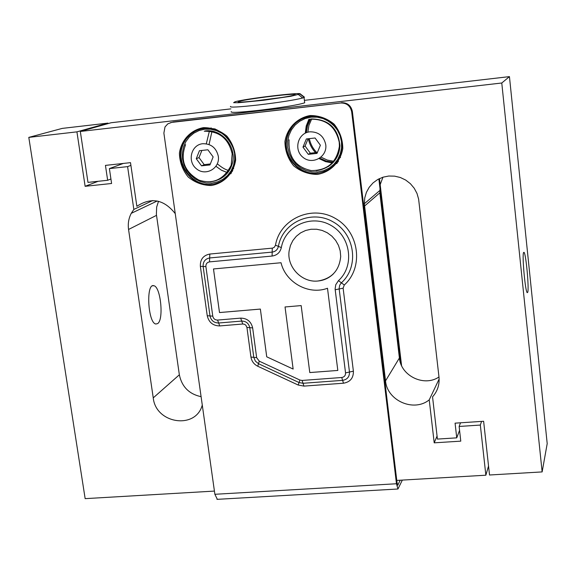 <?xml version="1.0" encoding="UTF-8"?>
<svg xmlns="http://www.w3.org/2000/svg" width="576" height="576" viewBox="0 0 576 576"><rect width="100%" height="100%" fill="white"/><g stroke="black" fill="none" stroke-linecap="round" stroke-linejoin="round"><path stroke-width="0.86" d="M382.946 177.199L380.174 184.651L379.836 192.816L399.398 357.984C400.831 375.912 424.152 387.166 438.977 376.985M202.27 405.007C195.912 429.847 155.765 423.821 153.245 397.872L128.556 229.471C127.764 223.711 128.664 218.333 131.249 213.336L133.834 209.426L127.598 166.622L109.39 168.602L111.593 183.492L85.126 186.307L76.925 131.854L28.8 137.383L62.237 128.398L107.906 123.113L107.978 123.631M158.515 201.276L156.658 207.101L156.377 214.315L179.352 374.796C181.886 386.813 189.13 394.106 201.089 396.67M396.778 480.42L485.863 475.207L480.334 425.059L459.13 426.456L460.778 441.144L434.203 442.836L429.228 399.852C413.885 412.445 387.108 400.738 385.538 380.873L364.334 203.753L364.752 197.942L366.394 192.37L369.187 187.294L373.01 182.938L377.698 179.51L383.026 177.178L388.757 176.033L394.625 176.148L400.363 177.509L405.698 180.065L410.393 183.694L414.216 188.23L417.002 193.457L418.622 199.138L438.977 376.956C439.697 384.581 437.558 391.212 432.547 396.85L437.414 439.085L456.739 437.846L455.076 423.158L483.624 421.265L489.521 474.998L542.138 471.917L501.775 83.002L80.323 131.458L111.132 122.738L230.897 108.871M304.387 100.361L509.443 76.622L547.2 443.628L542.138 471.917M231.574 172.649L230.976 172.577M230.674 172.534L230.062 172.44M338.033 161.914L337.039 162.043M336.83 162.065L335.815 162.151M333.454 162.202L326.376 161.086L319.795 158.155M306.31 132.71L307.562 125.568L310.608 119.03M294.041 95.119L292.385 95.537M292.853 95.429L292.853 95.429C279.907 98.597 230.335 104.098 239.242 101.405C246.715 98.921 295.956 92.909 295.243 94.579M338.551 157.954L339.35 157.802M339.631 157.745L340.423 157.558M306.353 138.953L315.072 137.995L320.4 145.231L316.994 153.403L308.29 154.346L302.976 147.125L306.353 138.953M311.321 118.937C328.687 119.218 338.227 128.182 339.934 145.822C339.408 154.901 335.434 161.878 328.003 166.738M308.117 138.758L305.071 146.03L310.349 153.202L308.29 154.346M305.071 146.03L302.976 147.125M310.349 153.202L317.412 152.402M300.269 93.91L290.873 96.271L263.498 100.274L238.666 102.715L233.618 102.679L235.008 101.786C244.814 98.82 301.219 91.994 300.269 93.91L304.452 97.178L302.717 98.006C294.602 100.051 279.907 102.362 258.631 104.933C238.399 107.172 229.046 107.654 230.566 106.387M304.61 102.168L304.69 102.794C298.555 104.854 283.435 107.345 259.33 110.282C239.105 112.5 229.752 112.932 231.257 111.593M501.775 83.002L509.443 76.622M232.229 168.703L232.697 168.761M233.057 168.797L233.518 168.833M401.573 365.616L379.454 178.589M204.991 130.939C222.25 128.304 237.982 148.198 231.883 164.909C229.637 171.475 225.49 176.249 219.434 179.244M217.339 499.334L214.877 494.287L163.879 133.099L165.01 126.914L167.854 123.826L171.756 122.386L340.733 102.996C346.716 102.924 350.366 105.869 351.684 111.83L396.475 483.754L397.966 489.002L402.329 480.096M378.857 178.884L400.709 363.506M188.165 136.202L184.982 140.875M171.756 122.386L170.64 122.587M172.865 122.033L340.733 102.996M400.205 480.218L397.778 485.172L397.037 482.544L352.375 111.492C351.058 105.545 347.422 102.607 341.453 102.679M209.52 261.878L272.102 256.054L272.182 252.101L209.671 257.954C205.114 258.876 202.932 261.72 203.126 266.479L205.898 266.594C205.79 263.959 207 262.39 209.52 261.878L209.815 254.045C203.22 255.362 200.074 259.466 200.362 266.357L207.238 315.72C208.836 322.409 212.998 325.814 219.737 325.93L242.755 324.014L244.404 324.252L245.822 325.181L246.938 327.434L250.942 357.055C251.654 361.238 253.93 364.298 257.767 366.242L298.21 385.042L303.955 386.107L343.476 383.213C350.237 382.039 353.542 378.029 353.39 371.182L343.123 288.187L344.275 284.998C363.96 267.473 359.359 231.797 335.383 218.455C311.767 204.473 279.9 218.988 275.486 245.189L274.37 247.219L272.592 248.112L209.815 254.045M200.362 266.357L203.126 266.479L209.995 315.936C211.097 320.551 213.984 322.906 218.65 323.006L217.562 320.069C214.978 320.011 213.379 318.708 212.767 316.152L205.898 266.594M272.102 256.054C277.042 255.312 280.123 252.482 281.34 247.586C285.062 225.828 311.458 213.818 331.049 225.439C350.921 236.491 354.758 266.098 338.458 280.634L341.366 282.823C359.359 266.803 355.147 234.137 333.216 221.947C311.594 209.131 282.492 222.408 278.402 246.384C277.589 249.689 275.515 251.597 272.182 252.101L272.261 248.155M219.737 325.93L218.65 323.006L241.711 321.077C246.06 321.149 248.753 323.352 249.79 327.672L252.655 327.917C251.114 321.494 247.118 318.233 240.66 318.125L217.562 320.069M338.458 280.634L335.743 284.767L335.11 289.03L345.542 372.895C345.6 375.509 344.333 377.05 341.748 377.503L342.612 380.362C347.285 379.541 349.567 376.762 349.474 372.038L339.113 288.475L339.718 285.156L341.366 282.823L344.275 284.998M337.817 370.447L309.78 372.557L301.169 305.59L285.041 306.965L293.141 369.065L266.724 356.81L260.366 309.074L219.499 312.559L213.487 268.949L281.03 262.742C285.66 282.593 308.808 295.358 327.499 288.252L337.817 370.447L309.78 372.564L301.169 305.59L285.048 306.965M333.432 273.823C329.155 278.014 324.007 280.404 317.995 281.002C301.867 282.917 286.574 266.926 289.145 250.841L290.448 245.462L292.882 240.523L296.33 236.254L300.643 232.848L305.618 230.479L311.026 229.255L316.613 229.234L322.121 230.422L327.29 232.762L331.877 236.153L335.671 240.43L338.479 245.39L340.186 250.805L340.704 256.414C339.35 270.49 331.783 278.683 317.995 281.002C301.867 282.91 286.582 266.926 289.145 250.841L289.145 250.841M293.141 369.058L266.731 356.81L260.366 309.067L219.499 312.552L213.494 268.949M28.8 137.383L85.154 498.643L214.423 491.083M80.323 131.458L87.977 182.383L107.654 180.281L105.444 165.391L130.507 162.648L136.858 206.309C151.164 196.942 163.958 199.382 175.248 213.638M488.534 466.006L485.863 475.207M107.654 180.281L110.93 178.999M85.126 186.307L98.093 181.303M109.39 168.602L123.372 163.426M127.598 166.622L130.903 165.37M152.698 200.549L133.834 209.426M76.925 131.854L107.906 123.113M157.622 323.597L155.873 324.007C147.931 323.215 145.757 282.874 153.785 285.725C160.661 286.373 164.038 319.874 157.622 323.597M523.577 252.526L524.009 252.31C525.989 253.476 529.243 288.857 527.695 292.349L527.234 292.666C525.254 291.715 521.942 255.319 523.577 252.526M429.228 399.852L439.128 379.037M434.203 442.836L437.062 436.032M459.13 426.456L460.519 422.798M480.334 425.059L481.565 421.402M456.739 437.846L459.562 430.344M201.874 150.444L199.001 157.594L204.214 164.65L210.348 163.937M213.142 156.902L209.952 164.938L201.521 165.845L196.272 158.738L199.44 150.71L207.878 149.782L213.142 156.902M204.214 164.65L201.521 165.845M199.001 157.594L196.272 158.738M340.51 157.349L339.739 157.514M339.466 157.572L338.681 157.702M316.116 170.662L317.167 170.575C330.538 168.113 337.954 159.962 339.408 146.124L339.228 142.207C335.758 126.713 326.268 119.038 310.745 119.196M325.75 144.648C327.521 156.881 312.379 165.298 303.041 157.37C293.35 149.89 297.85 132.89 309.874 131.818C318.521 131.746 323.813 136.022 325.75 144.648M252.202 101.275L281.729 97.481M298.555 94.666L302.717 98.006M300.11 94.111L304.25 97.43M214.942 128.772L214.639 129.175M231.444 170.222L231.962 170.302M232.301 170.345L232.805 170.402M232.438 171.13L231.905 171.058L232.43 171.137M231.581 171.007L231.048 170.921L231.581 171.022M217.346 163.85C222.048 167.767 225.871 169.963 228.816 170.431L228.715 170.388M232.193 171.576L231.66 171.49M231.343 171.432L230.803 171.324M338.522 161.158L337.601 161.251M337.385 161.266L336.449 161.316M333.965 161.294L327.269 160.056L321.055 157.176M316.339 153.475C312.206 149.371 309.542 144.461 308.347 138.73M307.822 132.206L308.916 125.402L311.645 119.11M309.348 138.622C310.486 144.209 313.099 148.975 317.203 152.906M212.119 183.082L206.258 183.017L200.513 181.613L195.17 178.942L190.498 175.14L186.71 170.395L184.018 164.938L182.534 159.048L182.354 153L183.47 147.103L185.839 141.66L189.353 136.93L193.831 133.157L199.051 130.536L204.754 129.197L210.65 129.226L216.446 130.608L221.846 133.279L226.577 137.11L230.386 141.905L233.093 147.42L234.562 153.374L234.706 159.458L233.532 165.377L231.106 170.82L227.549 175.514L223.034 179.237L217.807 181.8L212.119 183.082M198.324 129.758C191.822 132.264 186.991 136.685 183.83 143.006C173.887 161.669 191.39 187.193 211.997 184.162M203.846 128.513C222.905 125.59 240.336 147.478 233.734 165.989C229.86 176.652 222.451 182.794 211.493 184.414C190.865 187.452 173.333 161.892 183.29 143.208C187.668 134.755 194.515 129.859 203.846 128.513M211.37 185.501C224.035 183.29 233.633 173.311 235.634 160.142C235.469 151.171 232.553 143.165 226.901 136.13C219.96 130.442 212.148 127.613 203.458 127.634C190.735 129.974 181.274 140.083 179.41 153.194C179.64 162.094 182.556 170.021 188.158 176.969C195.005 182.606 202.745 185.45 211.37 185.501M214.877 494.287L396.475 483.754M317.419 174.413C330.509 172.145 340.538 161.978 342.785 148.565C342.734 139.442 339.847 131.299 334.109 124.15C327.038 118.375 319.025 115.502 310.061 115.538C296.921 117.95 287.028 128.254 284.926 141.595C285.034 150.646 287.935 158.702 293.609 165.766C300.593 171.49 308.534 174.37 317.419 174.413M317.945 171.979L311.904 171.922L306.007 170.503L300.535 167.796L295.769 163.937L291.938 159.113L289.231 153.569L287.791 147.571L287.676 141.422L288.914 135.425L291.434 129.874L295.114 125.057L299.779 121.212L305.201 118.534L311.098 117.166L317.174 117.18L323.136 118.577L328.666 121.291L333.482 125.179L337.349 130.054L340.063 135.662L341.489 141.718L341.554 147.91L340.265 153.929L337.687 159.473L333.95 164.261L329.249 168.055L323.827 170.669L317.945 171.979M302.767 118.447C294.17 122.58 288.871 129.377 286.87 138.838C282.953 156.946 299.801 175.543 317.873 173.074M310.385 116.438C326.75 114.127 342.907 129.168 342.13 146.016C340.61 161.46 332.395 170.561 317.491 173.311C299.398 175.788 282.528 157.169 286.445 139.039C289.534 126.202 297.518 118.67 310.385 116.438M211.14 127.85L210.787 128.383M229.313 173.47L229.954 173.606M230.227 173.657L230.861 173.765M206.294 143.791L209.196 131.947L206.309 143.791M215.993 166.313L221.328 170.129L227.347 172.591M229.579 173.117L230.213 173.225L229.572 173.124M230.501 173.275L231.127 173.362L230.494 173.282M308.858 119.34L306.216 126.022L305.266 133.178M334.584 163.591L335.657 163.584M335.83 163.577L336.881 163.519M309.55 119.203L306.094 128.34L305.575 133.027L306.094 128.34M319.126 158.587L325.562 161.633L332.525 162.965L325.562 161.647L319.104 158.602M335.102 163.008L336.161 162.958L335.102 163.008M336.355 162.943L337.385 162.842L336.355 162.943M207.238 315.72L212.767 316.152M281.34 247.586L275.486 245.189M242.755 324.014L240.66 318.125M335.174 289.75L343.123 288.187M246.938 327.434L249.79 327.672L253.793 357.35L256.651 357.653L252.655 327.917M345.542 372.895L353.39 371.182M250.942 357.055L253.793 357.35L255.348 361.102L258.516 363.715L259.265 361.174L256.651 357.653M257.767 366.242L258.516 363.715L299.045 382.543L299.887 380.038L259.265 361.174M341.748 377.503L302.09 380.448L303.026 383.285L342.612 380.362L343.476 383.213M298.21 385.042L299.045 382.543L303.026 383.285L303.955 386.107M302.09 380.448L299.887 380.038M351.684 111.83L352.375 111.492M398.023 484.992L397.62 485.014M128.556 229.471L156.506 215.352M153.245 397.872L179.352 374.796M385.538 380.873L399.398 357.984M364.514 206.071L379.836 192.816M210.233 181.8L211.147 181.721C220.968 180.274 227.65 174.78 231.178 165.24L232.171 153.871C228.607 138.643 219.29 131.09 204.235 131.22M202.759 143.712C211.14 143.654 216.331 147.859 218.326 156.341C220.205 168.365 205.632 176.609 196.466 168.811C186.97 161.446 191.11 144.742 202.759 143.712M233.662 168.473L233.215 168.43M232.855 168.379L232.409 168.322M289.073 139.81C288.144 156.946 295.582 167.206 311.386 170.597C327.449 170.51 336.794 162.36 339.408 146.124L339.934 145.822M304.69 102.794L304.034 97.546M211.709 132.566L209.045 144.526M233.734 165.989C240.79 146.03 218.664 127.008 211.421 128.758C199.944 126.871 190.57 131.688 183.29 143.208L183.83 143.006C187.092 136.526 192.082 132.055 198.806 129.593M342.13 146.016C343.325 124.07 316.015 112.558 309.91 116.496C298.447 118.015 290.628 125.532 286.445 139.039L286.87 138.838C288.965 129.096 294.494 122.206 303.458 118.159M215.978 166.334L221.429 170.208L227.333 172.606M397.966 489.002L216.965 499.356M153.785 285.725L152.554 285.833M131.249 213.336L157.198 200.995M364.334 203.753L379.67 190.627M185.587 144.655C179.892 159.876 184.334 171.691 198.914 180.108C212.969 184.622 223.726 179.669 231.178 165.24L231.883 164.909"/></g></svg>
